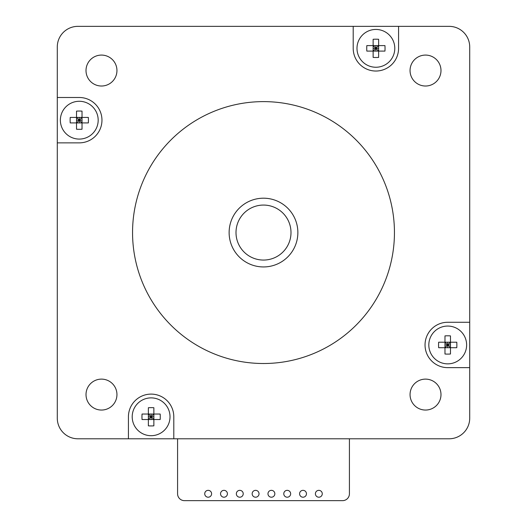 <?xml version="1.0" encoding="UTF-8"?>
<svg xmlns="http://www.w3.org/2000/svg" width="527" height="527" viewBox="0 0 527 527"><rect width="100%" height="100%" fill="white"/><g stroke="black" fill="none" stroke-linecap="round" stroke-linejoin="round"><path stroke-width="0.79" d="M444.972 354.019L444.972 347.708L450.473 347.708L450.473 354.019A30.428 20.81 180 0 1 444.972 354.019L444.972 335.89A30.428 20.81 0 0 1 450.473 335.89L450.473 342.207L444.972 342.207L444.972 335.89M450.473 344.954L447.719 344.954L450.473 342.207L450.473 347.708L447.719 344.954L444.972 347.708L438.655 347.708A30.428 20.81 -90 0 1 438.655 342.207L444.972 342.207L447.719 344.954L444.972 344.954M450.473 335.89L450.473 342.207L456.784 342.207A30.428 20.81 90 0 1 456.784 347.708L450.473 347.708L450.473 354.019M447.719 347.708L447.719 342.207M466.626 344.954A18.906 18.906 0 0 1 438.266 361.324A18.906 18.906 0 0 1 438.266 328.584A18.906 18.906 0 0 1 466.626 344.954M384.954 51.099L378.636 51.099L378.636 45.599L384.954 45.599A30.428 20.81 90 0 1 384.954 51.099L366.825 51.099A30.428 20.81 -90 0 1 366.825 45.599L373.136 45.599L373.136 51.099L366.825 51.099M375.889 45.599L375.889 48.346L373.136 45.599L378.636 45.599L375.889 48.346L378.636 51.099L378.636 57.41A30.428 20.81 180 0 1 373.136 57.41L373.136 51.099L375.889 48.346L375.889 51.099M366.825 45.599L373.136 45.599L373.136 39.281A30.428 20.81 0 0 1 378.636 39.281L378.636 45.599L384.954 45.599M378.636 48.346L373.136 48.346M375.889 29.446A18.906 18.906 0 0 1 392.259 57.799A18.906 18.906 0 0 1 359.519 57.799A18.906 18.906 0 0 1 375.889 29.446M76.527 129.24L76.527 122.929L82.028 122.929L82.028 129.24A30.428 20.81 180 0 1 76.527 129.24L76.527 111.118A30.428 20.81 0 0 1 82.028 111.118L82.028 117.429L76.527 117.429L76.527 111.118M82.028 120.176L79.281 120.176L82.028 117.429L82.028 122.929L79.281 120.176L76.527 122.929L70.216 122.929A30.428 20.81 -90 0 1 70.216 117.429L76.527 117.429L79.281 120.176L76.527 120.176M82.028 111.118L82.028 117.429L88.345 117.429A30.428 20.81 90 0 1 88.345 122.929L82.028 122.929L82.028 129.24M79.281 122.929L79.281 117.429M98.18 120.176A18.906 18.906 0 0 1 69.828 136.552A18.906 18.906 0 0 1 69.828 103.806A18.906 18.906 0 0 1 98.18 120.176M148.364 425.849L148.364 419.538L153.864 419.538L153.864 425.849A30.428 20.81 180 0 1 148.364 425.849L148.364 407.727A30.428 20.81 0 0 1 153.864 407.727L153.864 414.038L148.364 414.038L148.364 407.727M153.864 416.791L151.111 416.791L153.864 414.038L153.864 419.538L151.111 416.791L148.364 419.538L142.046 419.538A30.428 20.81 -90 0 1 142.046 414.038L148.364 414.038L151.111 416.791L148.364 416.791M153.864 407.727L153.864 414.038L160.175 414.038A30.428 20.81 90 0 1 160.175 419.538L153.864 419.538L153.864 425.849M151.111 419.538L151.111 414.038M170.017 416.791A18.906 18.906 0 0 1 141.658 433.161A18.906 18.906 0 0 1 141.658 400.415A18.906 18.906 0 0 1 170.017 416.791M349.421 438.787L349.421 493.779A6.871 6.871 0 0 1 342.55 500.65L184.45 500.65A6.871 6.871 0 0 1 177.579 493.779L177.579 438.787M208.165 497.211A3.439 3.439 0 0 0 211.143 492.06A3.439 3.439 0 0 0 205.187 492.06A3.439 3.439 0 0 0 208.165 497.211M223.975 497.211A3.439 3.439 0 0 0 226.953 492.06A3.439 3.439 0 0 0 220.997 492.06A3.439 3.439 0 0 0 223.975 497.211M239.785 497.211A3.439 3.439 0 0 0 242.763 492.06A3.439 3.439 0 0 0 236.807 492.06A3.439 3.439 0 0 0 239.785 497.211M255.595 497.211A3.439 3.439 0 0 0 258.573 492.06A3.439 3.439 0 0 0 252.617 492.06A3.439 3.439 0 0 0 255.595 497.211M271.405 497.211A3.439 3.439 0 0 0 274.383 492.06A3.439 3.439 0 0 0 268.427 492.06A3.439 3.439 0 0 0 271.405 497.211M287.215 497.211A3.439 3.439 0 0 0 290.193 492.06A3.439 3.439 0 0 0 284.237 492.06A3.439 3.439 0 0 0 287.215 497.211M303.025 497.211A3.439 3.439 0 0 0 306.003 492.06A3.439 3.439 0 0 0 300.047 492.06A3.439 3.439 0 0 0 303.025 497.211M318.835 497.211A3.439 3.439 0 0 0 321.813 492.06A3.439 3.439 0 0 0 315.857 492.06A3.439 3.439 0 0 0 318.835 497.211M297.867 232.565A34.367 34.367 0 0 1 246.313 262.334A34.367 34.367 0 0 1 246.313 202.803A34.367 34.367 0 0 1 297.867 232.565M57.285 418.161L57.285 46.969A20.619 20.619 0 0 1 77.904 26.35L449.096 26.35A20.619 20.619 0 0 1 469.715 46.969L469.715 418.161A20.619 20.619 0 0 1 449.096 438.787L77.904 438.787A20.619 20.619 0 0 1 57.285 418.161M398.57 26.35L398.57 48.346A22.681 22.681 0 0 1 375.889 71.033A22.681 22.681 0 0 1 353.202 48.346L353.202 26.35M57.285 97.495L79.281 97.495A22.681 22.681 0 0 1 101.961 120.176A22.681 22.681 0 0 1 79.281 142.863L57.285 142.863M128.43 438.787L128.43 416.791A22.681 22.681 0 0 1 151.111 394.104A22.681 22.681 0 0 1 173.798 416.791L173.798 438.787M469.715 367.642L447.719 367.642A22.681 22.681 0 0 1 425.039 344.954A22.681 22.681 0 0 1 447.719 322.274L469.715 322.274M440.987 394.585A15.467 15.467 0 0 1 417.786 407.977A15.467 15.467 0 0 1 417.786 381.192A15.467 15.467 0 0 1 440.987 394.585M116.948 70.552A15.467 15.467 0 0 1 93.747 83.945A15.467 15.467 0 0 1 93.747 57.153A15.467 15.467 0 0 1 116.948 70.552M440.987 70.552A15.467 15.467 0 0 1 417.786 83.945A15.467 15.467 0 0 1 417.786 57.153A15.467 15.467 0 0 1 440.987 70.552M116.948 394.585A15.467 15.467 0 0 1 93.747 407.977A15.467 15.467 0 0 1 93.747 381.192A15.467 15.467 0 0 1 116.948 394.585M394.446 232.565A130.946 130.946 0 0 0 198.027 119.161A130.946 130.946 0 0 0 198.027 345.969A130.946 130.946 0 0 0 394.446 232.565M263.5 260.061A27.496 27.496 0 0 0 287.314 218.817A27.496 27.496 0 0 0 239.686 218.817A27.496 27.496 0 0 0 263.5 260.061"/></g></svg>
